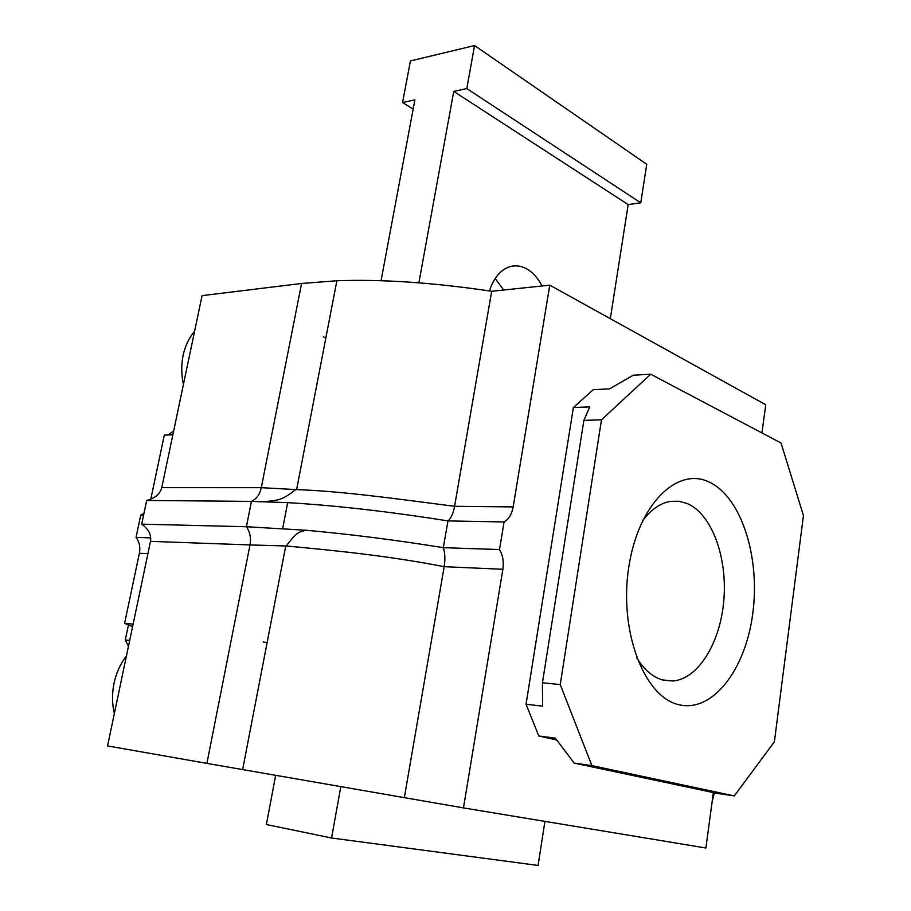 <?xml version="1.0" encoding="UTF-8"?>
<svg xmlns="http://www.w3.org/2000/svg" width="911" height="911" viewBox="0 0 911 911"><rect width="100%" height="100%" fill="white"/><g stroke="black" fill="none" stroke-linecap="round" stroke-linejoin="round"><path stroke-width="1.37" d="M132.596 626.62L124.602 623.329L139.372 553.284C140.499 547.215 139.383 541.92 136.035 537.388L140.738 515.182L143.995 513.257M133.131 624.115L124.602 623.329M709.27 482.113C677.306 466.181 637.973 504.546 628.704 567.61C618.945 630.514 643.758 696.129 677.955 704.465C712.038 713.78 745.551 669.972 752.759 613.593C760.4 557.316 741.429 497.133 709.27 482.113M636.584 657.526C643.906 669.483 652.47 676.93 662.286 679.879L672.865 681.007C698.543 679.025 720.647 642.118 723.892 599.506C727.354 556.917 711.764 514.328 687.532 503.646L679.162 501.266L670.576 501.357C660.35 503.054 651.001 509.556 642.506 520.853M150.497 541.362L250.001 544.926L206.899 763.384L107.555 745.927L150.497 541.362C151.533 534.859 148.595 529.12 141.683 524.155L146.694 500.469C155.098 498.226 160.12 493.944 161.771 487.636L202.071 295.631L301.587 283.469L261.298 487.67C259.806 494.4 256.515 498.977 251.436 501.392L287.671 502.644C335.578 505.468 389.008 511.549 447.961 520.91L443.338 547.67C445.046 553.057 445.331 559.4 444.181 566.688L502.872 569.273L463.471 807.909L705.888 848.004L713.37 792.581M491.678 291.281L454.589 506.3L513.166 506.915L549.777 285.166L491.678 291.281C433.807 282.626 382.199 279.119 336.876 280.759L301.587 283.469M513.166 506.915C511.8 514.248 508.782 519.259 504.09 521.957L447.961 520.91C451.059 518.257 453.268 513.383 454.589 506.3C396.695 498.829 340.748 491.04 296.61 489.628L261.298 487.67L161.771 487.636M206.899 763.384L463.471 807.909M761.938 432.941L765.741 404.769L549.777 285.166M141.683 524.155L246.414 526.729C250.001 531.933 251.197 537.991 250.001 544.926L286.259 545.985C330.158 550.107 386.788 555.425 444.181 566.688L404.359 797.546M556.769 740.028L538.788 735.974L526.046 704.249L573.372 407.536L593.277 389.669L609.573 388.86L633.327 375.184L650.705 374.216L781.034 443.019L803.445 515.569L774.396 741.748L734.312 795.918L717.321 793.413L574.181 763.099L591.888 765.616L560.254 684.594L542.444 682.76L542.626 706.15L526.046 704.249M504.09 521.957L499.513 549.549C502.838 555.152 503.954 561.723 502.872 569.273M150.793 499.171L164.31 435.105L172.851 434.82M538.788 735.974L555.334 738.138L574.181 763.099M573.372 407.536L589.747 406.864L583.871 420.404L601.476 419.8L650.705 374.216M128.474 646.309L125.274 639.977L129.704 640.433M172.931 434.467L168.501 434.615L173.659 430.983M583.871 420.404L542.444 682.76M560.254 684.594L601.476 419.8M734.312 795.918L591.888 765.616M125.274 639.977L128.497 624.695M267.094 642.699L263.154 641.936M146.694 500.469L251.436 501.392L246.414 526.729L305.789 530.236C348.822 534.051 394.668 539.859 443.338 547.67L499.513 549.549M150.736 537.877L136.035 537.388M143.574 515.239L140.738 515.182M542.125 285.963C537.957 278.071 532.81 272.366 526.672 268.859C521.411 265.966 516.104 265.169 510.741 266.445C501.039 269.2 493.921 277.365 489.412 290.939M503.715 290.017L495.163 278.493M610.313 318.679L628.18 204.588L640.775 202.811L646.742 164.287L474.551 45.55L410.417 60.946L402.571 102.544L413.161 109.104M418.889 282.809L453.746 91.407L628.18 204.588M453.746 91.407L466.796 88.572L640.775 202.811M466.796 88.572L474.551 45.55M402.571 102.544L414.892 99.857L381.06 280.713M275.646 775.375L266.376 824.523L331.558 837.995L538.082 865.45L544.915 821.38M331.558 837.995L340.816 786.637M712.151 801.634L714.349 792.786M713.302 793.162L713.905 792.695M114.365 713.495C112.007 703.725 111.905 693.647 114.034 683.261C116.278 672.899 120.423 663.755 126.47 655.818M183.441 384.362C181.266 374.603 181.164 364.935 183.122 355.358C185.195 345.838 189.01 337.799 194.59 331.251M323.348 336.74L325.796 338.266M147.912 553.66L139.372 553.284M336.876 280.759L296.61 489.628M285.747 545.962L242.622 769.636M672.865 681.007L662.923 680.062M286.259 545.985C298.148 530.145 299.867 532.252 305.789 530.236M282.695 528.46L287.671 502.644M295.688 489.56C281.123 501.403 276.5 499.98 265.283 501.676"/></g></svg>
